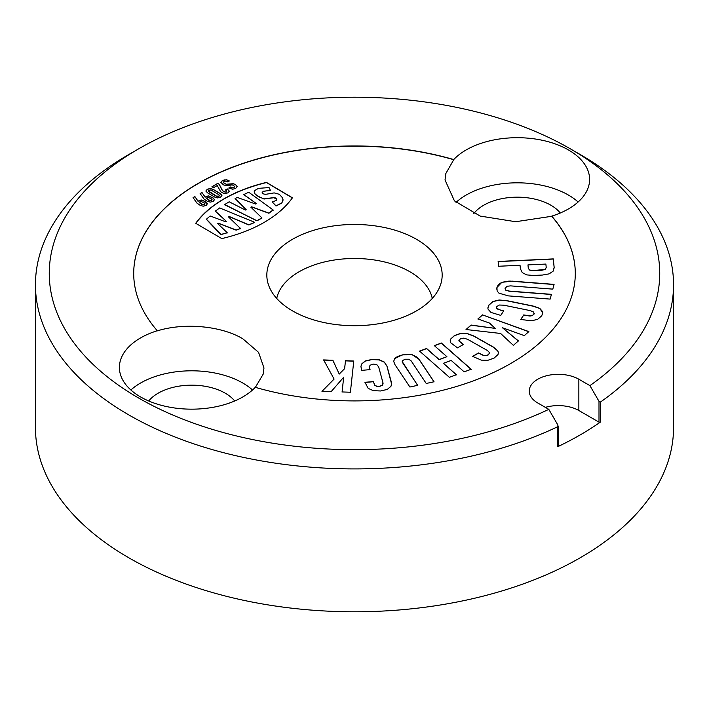 <?xml version="1.0" encoding="UTF-8"?>
<svg xmlns="http://www.w3.org/2000/svg" width="709" height="709" viewBox="0 0 709 709"><rect width="100%" height="100%" fill="white"/><g stroke="black" fill="none" stroke-linecap="round" stroke-linejoin="round"><path stroke-width="1.06" d="M223.486 184.872L220.827 182.346L222.36 180.538L226.552 179.74L229.237 180.901L227.536 181.885L225.48 181.114L224.017 181.522L223.335 182.355L224.062 183.214L226.313 184.243L233.429 183.684L235.796 184.801L237.214 186.6L235.663 188.417L232.587 189.259L228.856 187.974L230.558 186.99L232.614 187.796L234.005 187.433L234.723 186.591L233.261 185.288L232.056 184.916L226.561 185.714L223.486 184.872M220.827 182.497L222.36 180.689L224.443 179.891L226.552 179.891L229.237 181.052M223.335 182.505L226.313 184.393L233.429 183.835L235.796 184.952L237.214 186.751M234.723 186.742L232.614 187.947L230.558 186.99M228.856 188.124L230.558 187.141M211.344 198.857L208.242 197.394L206.461 198.423L210.289 200.691L212.08 199.663L211.344 198.857M206.993 197.846L206.461 198.573L208.933 200.408L210.289 200.842L212.08 199.814M206.993 197.696L206.461 198.573M201.968 192.476L205.096 197.031L208.304 195.861L212.939 197.811L214.535 199.646L213.214 201.383L210.236 202.136L207.152 201.196L204.032 199.025L200.133 193.53L201.968 192.476L205.096 197.182L208.304 196.012L212.939 197.962L214.535 199.734M200.133 193.681L201.968 192.626M211.557 200.399L212.08 199.663M204.263 202.934L201.161 201.471L199.38 202.508L203.208 204.777L204.99 203.749L204.263 202.934M199.911 201.932L199.38 202.659L201.843 204.493L203.208 204.928L204.99 203.9M199.911 201.781L199.38 202.659M194.886 196.553L198.006 201.108L201.214 199.947L205.858 201.897L207.445 203.731L206.124 205.468L203.155 206.213L200.071 205.273L196.942 203.102L193.052 197.616L194.886 196.553L198.006 201.259L201.214 200.098L203.988 200.931L207.453 203.82M193.052 197.767L194.886 196.703M204.467 204.635L204.99 203.749M227.27 188.895L229.317 191.138L228.041 192.821L225.045 193.637L221.961 192.68L220.499 191.457L217.246 185.545L213.56 187.672L211.947 186.715L217.769 183.347L219.232 184.367L221.5 189.126L223.698 191.811L226.277 192.05L226.747 191.022L225.515 189.906L227.27 188.895L229.335 191.217M211.947 186.866L217.769 183.498M217.769 183.347L219.232 184.367M219.232 184.216L222.502 190.606L225.09 192.157L226.277 191.9L226.747 191.022M225.515 190.056L227.27 189.046M218.789 194.674L211.468 190.331L210.13 189.915L208.349 190.943L216.369 196.074L218.957 196.189L219.489 195.462L218.789 194.674M208.88 190.367L208.349 191.093L209.049 191.873L216.369 196.225L217.707 196.641L219.489 195.613M208.88 190.216L208.349 191.093M214.667 197.058L207.347 192.706L205.902 190.96L207.276 189.259L210.201 188.479L213.17 189.347L220.49 193.69L221.935 195.436L220.561 197.146L217.636 197.917L214.667 197.058M205.902 191.111L207.276 189.409L210.201 188.629L213.17 189.498L220.49 193.841L221.935 195.587M218.957 196.34L219.489 195.462M133.709 273.514A220.791 127.469 180 0 1 198.378 183.445A220.791 127.469 180 0 1 453.733 159.711L445.855 173.501L445.022 179.98L454.425 200.851L480.179 216.077L515.656 221.722L551.735 216.289A220.791 127.469 180 0 1 575.291 273.514M255.382 387.344L263.145 374.219L263.978 367.971L258.563 352.346L242.815 338.778C221.208 325.83 184.172 322.453 157.265 330.881L157.265 330.731A220.791 127.469 180 0 1 133.709 273.435A220.791 127.469 180 0 1 453.733 159.56L453.733 159.711M195.897 223.521L195.79 223.193C202.473 213.958 211.929 205.805 224.141 198.733C236.389 191.687 250.499 186.237 266.451 182.399L292.445 197.802C285.762 207.134 276.315 215.35 264.094 222.44C251.837 229.486 237.737 234.865 221.784 238.596L195.79 223.344C210.05 204.343 233.607 190.739 266.451 182.55L292.445 197.953M292.507 310.879A87.668 50.614 180 0 1 268.419 284.681A87.668 50.614 180 0 1 292.507 239.296A87.668 50.614 180 0 1 395.604 230.381A87.668 50.614 180 0 1 440.581 284.681A87.668 50.614 180 0 1 380.192 323.481A87.668 50.614 180 0 1 292.507 310.879M339.239 373.918L344.627 368.52L345.478 360.721L353.782 361.014L350.388 392.237L342.084 391.944L343.679 377.215L331.236 391.554L321.975 391.217L334.099 379.076L323.623 359.924L332.884 360.269L339.239 374.068L344.627 368.671L345.478 360.872L353.782 361.165M487.491 350.556L467.621 339.327L463.757 338.131L460.283 338.893L458.918 340.905L463.473 344.441L457.491 347.871L450.818 342.855L450.188 341.011L450.569 339.132L454.416 335.579L460.584 333.39L467.151 333.487L473.603 335.889L493.482 347.118L497.771 350.795L498.392 352.621L497.993 354.527L494.173 358.045L487.978 360.269L481.438 360.154L472.549 356.379L478.531 352.949L483.52 355.342L486.028 355.501L488.333 354.748L489.662 352.763L487.491 350.556M458.891 340.639L462.685 344.149M498.135 261.603L553.286 259.051L554.163 267.328L553.117 271.175L549.129 273.869L542.447 275.048L533.425 275.464L526.707 274.897L522.258 272.602L520.397 268.746L520.034 265.263L498.64 266.256L498.135 261.453L553.286 258.9L554.199 268.046M495.192 328.391L489.511 323.091L477.928 318.917L482.448 314.876L528.843 331.59L524.314 335.632L502.442 327.744L518.412 340.896L513.378 345.38L500.607 333.46L466.035 329.517L471.077 325.032L495.192 328.391L471.077 325.183L466.035 329.667M382.949 382.683L378.659 366.907L376.816 364.639L373.235 364.08L370.071 365.232L369.407 366.845L370.054 369.628L361.714 370.364L360.934 366.58L361.563 364.063L365.224 360.978L371.968 359.428L379.173 359.747L384.322 362.051L386.999 366.172L391.288 381.938L391.545 384.296L390.934 386.352L387.247 389.436L380.556 390.969L373.297 390.668L368.166 388.364L364.967 382.311L373.306 381.575L374.822 385.191L376.665 386.166L379.288 386.343L382.399 385.191L382.949 382.683M446.909 356.689L434.325 345.629L441.361 343.014L471.184 369.256L464.173 371.853L451.163 360.42L443.4 363.292L456.401 374.733L449.4 377.321L419.551 351.097L426.588 348.491L439.155 359.552L446.909 356.689L439.155 359.702L426.588 348.642L419.551 351.247M505.092 288.084L505.854 290.123L509.275 291.08L551.425 294.332L550.157 299.101L508.309 295.875L498.959 293.171L497.133 291.036L496.938 287.455L501.848 282.324L512.217 281.145L554.066 284.38L552.807 289.13L510.657 285.878L506.873 286.276L505.012 288.793M530.164 310.604L503.771 305.18L499.358 305.021L496.743 306.554L496.557 308.193L500.554 310.179L503.718 310.826L500.74 315.381L490.974 312.43L488.022 309.106L487.881 308.069L488.953 304.959L493.003 301.476L499.092 299.996L506.749 300.625L533.133 306.04L539.744 308.344L542.669 311.685L542.802 312.704L541.738 315.797L537.688 319.307L531.626 320.787L520.734 319.484L523.703 314.938L530.013 315.904L532.424 315.443L533.983 314.202L533.753 312.084L530.164 310.604M434.032 381.77L426.242 383.472L411.193 360.916L408.801 359.224L405.22 359.224L402.49 360.597L402.659 362.769L417.707 385.324L409.891 387.025L394.948 364.63L393.717 361.43L394.603 358.665L402.304 354.863L412.399 354.792L419.09 359.374L434.032 381.77M225.701 221.82L210.148 215.97L206.408 219.214L221.359 234.537L227.164 232.641L217.716 223.601L218.425 223.184L236.115 229.991L240.573 228.573L228.511 216.91L229.246 216.502L248.868 224.824L254.159 222.546L254.114 222.068L219.666 207.941L215.27 211.185L226.419 221.412L225.701 221.82L226.419 221.412L215.279 210.998M206.408 219.365L220.685 234.537L227.164 232.791M226.942 233.217L227.164 232.641M217.716 223.752L218.425 223.335L236.115 230.141L240.723 228.316M217.716 223.601L218.425 223.335M262.162 192.502L263.482 191.208L269.783 190.544L270.306 190.154L269.066 187.566L258.422 188.355L254.504 190.677L254.141 191.979L255.072 193.947L258.838 196.88L264.032 198.883L273.647 197.598L276.847 199.247L276.235 200.461L272.3 201.994L275.996 205.867L281.827 202.907L282.962 200.638L282.678 198.006L279.346 194.31L274.17 192.901L265.795 194.301C263.402 194.177 262.206 193.504 262.206 192.263L263.482 191.359L270.306 190.304M272.717 201.569L272.3 202.145L272.717 201.719L272.3 202.145L275.996 206.018L281.827 203.058L283.006 199.433M235.184 198.157L246.174 209.811L245.394 210.032L229.167 201.79L224.505 204.688L256.924 220.712L261.896 217.885L250.959 207.232L251.677 206.824L268.879 213.117L273.08 209.917L248.717 192.228L243.834 194.576L256.445 203.625L255.781 204.077L237.249 197.412L235.078 198.538L246.174 209.66L245.394 210.032M224.443 204.396L256.924 220.862L261.896 218.035M224.443 204.245L224.505 204.839M261.834 218.399L261.896 217.885M250.959 207.382L251.677 206.975L268.879 213.267L273.08 210.068M250.959 207.232L251.677 206.975M240.573 228.723L240.723 228.165M215.279 210.848L215.27 211.335M254.159 222.688L248.868 224.975L229.246 216.653L228.511 217.06M228.511 216.91L229.246 216.653M273.647 197.598L273.647 197.749C275.783 197.74 276.856 198.29 276.847 199.397M254.141 191.926L254.894 193.876L256.729 195.631L264.032 199.034L273.647 197.749M269.783 190.694L270.306 190.154M243.923 194.133L243.834 194.727L256.445 203.625L255.781 204.077M273.098 210.431L273.08 209.917M393.717 361.262L394.603 358.816C395.719 357.247 398.29 355.98 402.304 355.014C406.097 354.243 409.456 354.216 412.399 354.943C416.36 356.521 418.585 358.045 419.09 359.525L434.032 381.921M402.198 361.563L417.707 385.474M487.881 307.83L488.953 305.109L493.003 301.626L499.092 300.146L506.749 300.776L533.133 306.191L539.744 308.495L542.802 312.775M520.734 319.635L523.703 315.088L530.013 316.054L532.424 315.594L534.311 313.307M496.397 307.564L496.956 308.858L502.504 310.728M496.717 289.139L496.938 287.606C497.629 285.319 499.269 283.609 501.848 282.466C506.182 281.234 509.638 280.844 512.217 281.296L554.066 284.531M505.092 288.235L505.854 290.273L509.275 291.231L551.425 294.483M434.325 345.779L441.361 343.165L471.184 369.407M443.4 363.292L456.401 374.884M364.967 382.461L373.306 381.726L374.822 385.341L376.665 386.316L379.288 386.494L382.399 385.341L383.082 383.649M360.934 366.659L361.563 364.213L365.224 361.129L371.968 359.578L379.173 359.897L384.322 362.202L386.999 366.323L391.563 383.906M369.416 366.925L370.054 369.779M502.442 327.744L518.412 341.047M482.448 314.876L528.843 331.741M477.928 319.068L482.448 315.026M527.966 264.9L528.32 268.339L529.862 270.094L533.709 270.572L545.035 269.385L546.231 267.506L545.868 264.067L527.966 264.9L528.32 268.489L529.862 270.244L541.18 270.351L545.035 269.535L546.231 267.656M554.163 267.328L554.199 267.967M450.18 340.834L450.569 339.283L454.416 335.729L460.584 333.54L467.151 333.638L473.603 336.039L493.482 347.268L497.771 350.937L498.4 352.94M472.549 356.53L478.531 353.1L483.52 355.493L486.028 355.652L488.333 354.899L489.662 352.914M321.975 391.368L334.099 379.076M323.623 360.075L332.884 360.42L339.239 374.068M343.679 377.215L342.084 392.095M557.894 445.881A0.922 0.532 180 0 1 558.169 446.253L558.169 425.985L557.832 426.658L557.894 425.054L548.801 409.35A305.233 176.222 180 0 1 128.621 391.962A305.233 176.222 180 0 1 138.663 148.828L128.896 154.465A319.05 184.198 0 0 0 35.45 284.717A319.05 184.198 0 0 0 218.629 451.376A319.05 184.198 0 0 0 557.832 426.658L557.832 446.661A319.05 184.198 180 0 0 600.363 422.112A0.922 0.532 180 0 1 598.999 422.147L578.854 410.52A29.069 16.777 180 0 0 545.363 407.356M35.45 284.717L35.45 427.589A319.05 184.198 0 0 0 354.5 611.787A319.05 184.198 0 0 0 673.55 427.589L673.55 284.717A319.05 184.198 0 0 0 580.104 154.465L570.337 148.828A305.233 176.222 180 0 1 589.906 385.616L598.999 401.321L598.999 422.147M600.363 422.112L600.363 402.109A319.05 184.198 0 0 0 673.55 284.717M130.864 389.985A72.291 41.742 180 0 1 242.815 383.037A72.291 41.742 180 0 1 252.519 389.985M551.735 216.289L551.735 216.139A220.791 127.469 180 0 1 575.291 273.435A220.791 127.469 180 0 1 255.267 387.309A72.291 41.742 180 0 1 173.935 407.888A72.291 41.742 180 0 1 119.396 367.43A72.291 41.742 180 0 1 157.265 330.731M453.733 159.56A72.291 41.742 180 0 1 568.423 149.927A72.291 41.742 180 0 1 589.604 179.439A72.291 41.742 180 0 1 551.735 216.139M456.029 202.411A72.291 41.742 180 0 1 568.423 195.046A72.291 41.742 180 0 1 578.136 202.003M548.801 409.35L537.75 402.969A29.069 16.777 180 0 1 529.242 391.102A29.069 16.777 180 0 1 547.18 375.602A29.069 16.777 180 0 1 578.854 379.235L589.906 385.616M600.363 402.109L598.999 401.321M138.663 148.828A305.233 176.222 180 0 1 570.337 148.828M473.825 213.622A47.432 27.385 180 0 1 550.84 205.193A47.432 27.385 180 0 1 560.296 213.001M148.704 400.984A47.432 27.385 180 0 1 225.232 393.185A47.432 27.385 180 0 1 234.688 400.984M432.26 298.462A78.282 45.199 0 0 0 354.5 258.493A78.282 45.199 0 0 0 276.74 298.462M578.854 379.235L578.854 410.52"/></g></svg>
